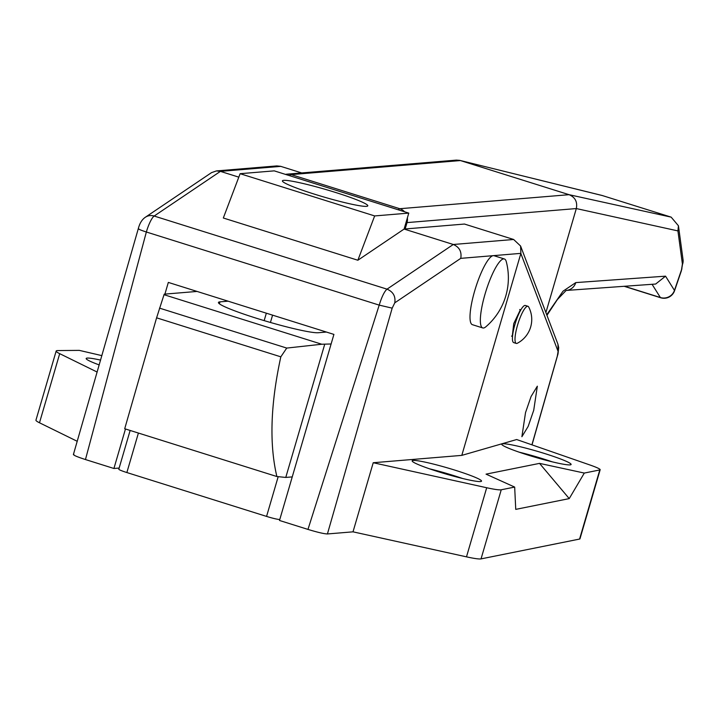 <?xml version="1.0" encoding="UTF-8"?>
<svg xmlns="http://www.w3.org/2000/svg" width="719" height="719" viewBox="0 0 719 719"><rect width="100%" height="100%" fill="white"/><g stroke="black" fill="none" stroke-linecap="round" stroke-linejoin="round"><path stroke-width="1.08" d="M462.614 478.495A36.139 3.155 16.3 0 0 453.824 475.61A36.139 3.155 16.3 0 0 429.522 468.824M455.379 470.289A36.139 3.155 16.3 0 0 412.158 460.852A36.139 3.155 16.3 0 0 438.32 471.709A36.139 3.155 16.3 0 0 481.532 481.146A36.139 3.155 16.3 0 0 455.379 470.289M552.192 461.823A36.139 3.155 16.3 0 0 543.393 458.938A36.139 3.155 16.3 0 0 519.1 452.152M544.948 453.626A36.139 3.155 16.3 0 0 501.736 444.189A36.139 3.155 16.3 0 0 527.89 455.037A36.139 3.155 16.3 0 0 571.111 464.474A36.139 3.155 16.3 0 0 544.948 453.626M100.579 360.093A36.139 3.155 16.3 0 0 86.163 358.493A36.139 3.155 16.3 0 0 99.195 364.919M533.723 410.27L528.168 426.403L521.895 436.712L525.517 412.634L531.071 396.502L537.336 386.193L533.723 410.27M512.261 336.33L513.761 323.559L520.385 309.745M335.602 192.476A44.479 3.874 16.3 0 0 282.414 180.855A44.479 3.874 16.3 0 0 314.607 194.211A44.479 3.874 16.3 0 0 367.795 205.832A44.479 3.874 16.3 0 0 335.602 192.476M238.807 177.153L220.418 171.374L154.172 216.042L387.02 289.155L453.276 244.487C459.387 247.093 461.886 251.713 460.753 258.355L394.785 302.825L392.179 308.145L327.424 533.956C324.062 533.849 317.573 532.33 307.966 529.409L379.201 305.117L146.352 232.003L85.462 459.549L113.917 468.482L119.147 468.051M85.462 459.549C76.349 456.583 72.484 454.857 73.877 454.345M101.855 355.626L79.315 350.378L57.888 350.566A38.916 3.397 16.3 0 0 56.163 351.043A38.916 3.397 16.3 0 0 59.704 353.667L39.491 422.781L77.248 441.313M39.491 422.781A38.916 3.397 -163.7 0 1 35.95 420.157L56.163 351.043M600.167 469.723L579.963 538.837A22.244 1.941 -163.7 0 1 579.586 539.061L599.79 469.947A22.244 1.941 16.3 0 0 600.167 469.723A22.244 1.941 16.3 0 0 589.895 464.968L516.664 439.534L461.805 455.379L373.224 462.73L486.691 487.743A38.916 3.397 16.3 0 0 501.242 489.783L514.669 487.078L486.044 474.145L539.538 463.378L584.304 473.066L599.79 469.947M501.242 489.783L481.038 558.888L579.586 539.061M481.038 558.888A38.916 3.397 -163.7 0 1 466.487 556.848L486.691 487.743M327.424 533.956L353.011 531.835L466.487 556.848M164.912 294.098L168.327 282.414L333.913 334.407L279.502 520.475L307.966 529.409M513.636 239.481L464.483 224.049L404.114 229.055L408.778 213.103L274.245 170.861L240.119 173.692L223.321 218.001L357.864 260.242L404.114 229.055L453.276 244.487L513.636 239.481L520.583 246.015L520.88 253.367L460.753 258.355M59.704 353.667L97.164 372.065M520.583 246.015L557.953 344.266L558.097 351.438L520.844 253.492L461.805 455.379M373.224 462.73L353.011 531.835M584.304 473.066L569.232 498.609L515.748 509.376L514.669 487.078M125.466 428.991L113.917 468.482M73.392 454.543L138.3 228.66C139.684 223.276 142.038 219.466 145.364 217.246L211.512 172.641L216.41 170.924L276.806 165.918L280.599 166.314L301.701 172.937M408.778 213.103L374.662 215.934L240.119 173.692M374.662 215.934L357.864 260.242M569.232 498.609L539.538 463.378M216.41 170.924L220.418 171.374L280.787 166.368M485.873 326.768A36.139 7.954 -72.6 0 1 482.737 327.936A36.139 7.954 -72.6 0 1 481.82 307.301A36.139 7.954 -72.6 0 1 504.387 258.975A36.139 7.954 -72.6 0 1 506.302 261.725A64.288 64.288 0 0 1 485.873 326.768M482.737 327.936L472.392 324.682A36.139 7.954 -72.6 0 1 471.475 304.056A36.139 7.954 -72.6 0 1 494.043 255.721L504.387 258.975M681.927 269.014A11.118 0.971 16.3 0 1 681.702 269.14L682.475 264.475A11.118 10.174 -7.7 0 0 683.05 259.739L681.369 270.793A11.118 1.699 -161.1 0 0 681.288 270.434L674.458 290.395A11.118 10.803 -32.1 0 1 660.366 297.522L652.07 284.293M545.892 312.567L576.314 208.564L407.017 222.602L405.157 228.966M289.694 175.715A11.118 2.445 -72.6 0 1 291.114 174.6A11.118 10.803 85.3 0 0 287.088 174.151L456.394 160.112L459.756 160.373L602.082 195.469L671.16 217.138L569.089 194.687L460.403 160.562L291.114 174.6L399.782 208.717L569.089 194.687C575.209 197.303 577.618 201.922 576.314 208.564L677.918 230.907L678.439 225.775L683.05 259.739M272.573 315.147L270.434 322.463M671.16 217.138L678.439 225.775M459.756 160.373L602.711 195.649M566.545 290.422L655.656 284.041L665.542 276.168L674.458 290.395A11.118 1.699 -161.1 0 1 674.539 290.755L681.369 270.793M228.103 301.18L219.987 301.854A52.82 4.602 16.3 0 0 218.441 302.465A52.82 4.602 16.3 0 0 256.674 318.328A52.82 4.602 16.3 0 0 318.301 332.726L326.417 332.052M197.06 291.438L164.238 294.161L164.022 294.7L321.77 344.23L331.108 343.988M279.808 519.424L292.247 476.895L285.776 477.434L324.646 344.527M285.776 477.434L276.878 476.535C269.203 444.063 270.515 404.159 280.823 356.831L286.737 348.077L321.77 344.23M164.022 294.7L156.598 317.825L124.711 428.749L276.878 476.535M279.538 519.451A11.118 0.971 -163.7 0 1 266.569 516.413L126.859 472.545A11.118 0.971 -163.7 0 1 118.806 469.21L130.139 430.456M527.953 306.294L525.364 305.476A19.458 4.287 107.4 0 0 522.803 306.995A19.458 4.287 107.4 0 0 514.175 327.226A19.458 4.287 107.4 0 0 513.699 342.612L516.287 343.421A19.458 4.287 107.4 0 0 517.303 343.269A26.873 26.873 0 0 0 528.69 307.004A19.458 4.287 107.4 0 0 527.953 306.294A19.458 4.287 107.4 0 0 525.391 307.804A19.458 4.287 107.4 0 0 515.793 332.313A19.458 4.287 107.4 0 0 516.287 343.421M531.907 444.827L557.297 356.175L558.097 351.438M145.364 217.246A11.118 10.452 56 0 1 154.172 216.042A16.681 3.676 107.4 0 0 146.352 232.003C140.277 230.026 137.697 228.876 138.623 228.534M392.179 308.145L379.201 305.117C381.798 296.731 384.404 291.411 387.02 289.155C393.158 291.752 395.738 296.309 394.785 302.825M682.475 264.475L677.918 230.907M546.728 314.76L563.022 291.186L575.775 282.603L665.542 276.168M681.702 269.14L681.288 270.434M624.523 286.27L660.366 297.522A11.118 2.445 107.4 0 0 660.689 297.765A11.118 2.445 107.4 0 0 660.905 297.783M406.019 222.548A11.118 0.971 16.3 0 0 407.017 222.602A11.118 10.803 85.3 0 0 407.376 217.902M404.545 211.772A11.118 10.803 85.3 0 0 399.782 208.717A11.118 2.445 107.4 0 0 398.362 209.831M566.132 290.458L557.423 299.49L546.943 315.326M566.572 290.413A11.118 10.902 -94.1 0 0 575.775 282.603M159.492 308.118L286.737 348.077M156.598 317.825L280.823 356.831M219.412 303.813L219.987 301.854M266.569 516.413L278.19 476.661M138.407 433.054L126.859 472.545M557.953 344.275L558.699 347.645L558.016 353.874L532.006 444.863M287.088 174.151A11.118 11.118 0 0 0 285.497 174.393M674.539 290.755A11.118 11.118 0 0 1 660.689 297.765L624.164 286.297M266.345 313.187L264.17 320.62M519.666 309.521L520.835 309.889M511.533 336.106L512.503 336.411"/></g></svg>
